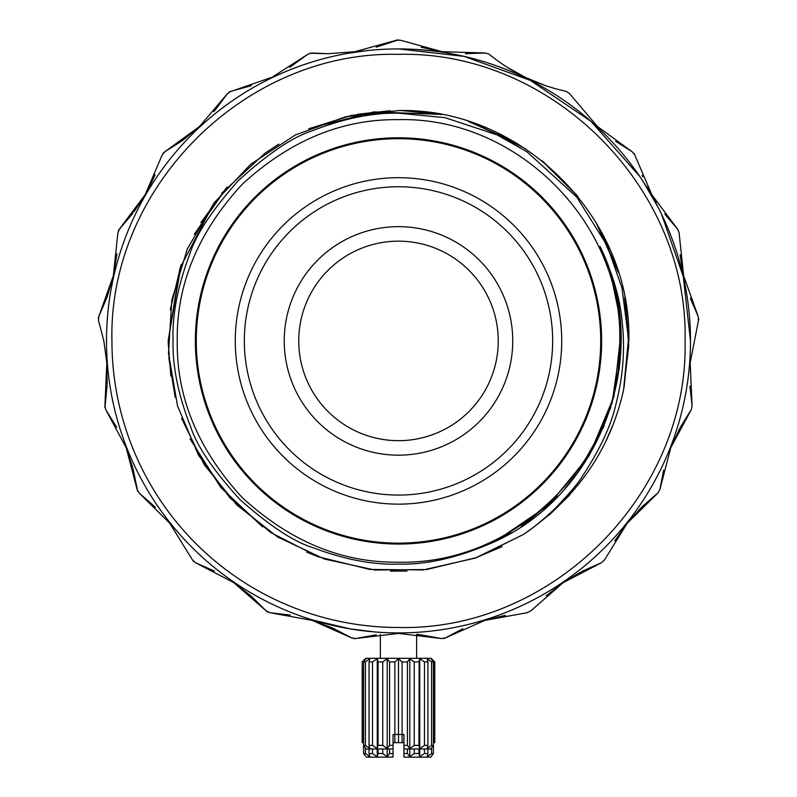 <?xml version="1.0" encoding="UTF-8"?>
<svg xmlns="http://www.w3.org/2000/svg" width="797" height="797" viewBox="0 0 797 797"><rect width="100%" height="100%" fill="white"/><g stroke="black" fill="none" stroke-linecap="round" stroke-linejoin="round"><path stroke-width="1.2" d="M111.939 340.917A286.561 286.561 0 0 0 398.49 627.478C552.211 631.174 688.738 494.1 685.051 340.917C688.957 188.112 552.072 50.55 398.679 54.355C245.058 50.55 108.233 187.524 111.939 340.917M690.491 340.917A292.001 292.001 0 0 1 398.49 632.918A292.001 292.001 0 0 1 106.499 340.917A292.001 292.001 0 0 1 398.49 48.916A292.001 292.001 0 0 1 690.491 340.917L683.318 276.599L661.55 214.174L658.711 208.445L661.55 214.174M420.258 632.101L413.882 632.509L420.258 632.101M153.672 181.786L157.198 176.476L153.662 181.796M138.27 208.455L135.44 214.174L138.28 208.445M643.318 181.786L639.792 176.476L643.328 181.796M390.47 571.11L407.018 571.09M474.026 558.508L502.19 546.593M549.143 515.151L569.606 495.106M605.73 441.448L612.793 425.349M624.051 387.511L628.823 340.917L623.603 389.683L628.494 338.695L621.989 287.956L607.145 245.576L576.769 197.128L526.996 151.838L497.019 134.872L444.915 117.647L398.49 113.174C372.319 112.626 343.348 118.584 311.557 131.037C292.31 137.223 267.882 153.771 238.263 180.69C211.763 210.627 195.564 235.205 189.666 254.422C177.691 286.183 172.152 315.024 173.039 340.917C172.491 366.829 178.389 395.511 190.722 426.983C196.849 446.031 213.237 470.22 239.877 499.53C269.525 525.771 293.854 541.801 312.872 547.639C344.314 559.484 372.857 564.973 398.49 564.097C426.634 564.894 458.136 557.661 492.994 542.398C601.954 494.668 653.231 352.772 599.972 246.412C612.983 274.019 620.415 299.602 622.278 323.154C625.107 349.534 623.045 376.333 616.111 403.521C611.359 425.16 599.912 449.727 581.76 477.204C578.532 482.783 569.646 493.204 555.12 508.476C542.657 520.242 532.007 528.939 523.181 534.588L476.955 557.472L426.594 569.536L374.789 570.024L324.548 559.066L277.685 537.019L236.858 505.019L204.251 464.711L181.577 418.375M170.847 376.005L168.167 342.052M168.785 357.753L175.161 397.285M190.015 438.828L220.759 487.425L262.592 526.887M306.835 552.221L316.857 556.296M213.915 203.145L179.903 268.33L168.157 340.917L181.218 264.465M200.834 222.662L226.517 187.694M357.564 114.25L390.301 110.723M278.243 144.466L264.913 153.283L221.715 193.263M309.784 128.347L373.932 111.899L440.143 114.379M469.463 121.792L517.273 143.57M543.474 161.94L577.925 196.49L541.86 160.635M596.186 222.722L609.516 248.604M625.137 299.841L628.833 340.917C632.001 217.84 521.577 107.416 398.49 110.584L345.519 116.78L295.368 134.952L250.766 164.202L214.074 202.916L187.275 249.043L171.813 300.09L168.496 353.32L177.512 405.902L198.393 454.987L229.994 497.956L270.631 532.506L318.133 556.774L369.938 569.466L423.277 569.915L475.291 558.069L523.181 534.588C576.988 497.756 610.462 449.458 623.603 389.683M601.625 340.917A203.125 203.125 0 0 0 398.49 137.791A203.125 203.125 0 0 0 195.365 340.917A203.125 203.125 0 0 0 398.49 544.042A203.125 203.125 0 0 0 601.625 340.917M620.514 325.734L616.39 295.717M565.113 488.441L580.774 468.556M610.223 409.419L619.289 368.632M619.458 314.526L614.417 287.04M402.266 110.614L440.512 114.449M468.457 121.463L474.783 123.585M475.948 123.993L525.641 148.85M595.977 222.363L618.422 272.464M491.54 543.086L511.196 532.804M623.553 389.912L628.783 345.619L624.689 297.42M616.858 267.633L596.305 222.921M576.779 195.086L542.847 161.432M513.806 141.527L468.497 121.473M441.568 114.648L438.38 114.061M414.978 111.172L400.592 110.594M390.241 110.733L351.118 115.505L308.648 128.825M278.87 144.088L265.291 153.014M170.269 309.824L180.959 265.222M194.329 234.288L227.035 187.116M492.935 542.428L494.22 541.821M524.765 524.157L558.129 495.973L521.198 526.558M577.626 472.95L604.016 426.265L577.626 472.95M611.986 403.71L621.032 340.847L611.986 403.71M619.847 318.023L610.751 274.058L619.847 318.023M495.784 541.063L548.705 505.109L589.212 455.585L613.949 396.587L620.893 332.987M613.859 284.878L599.972 246.412M398.49 562.184C517.203 565.063 622.696 459.102 619.757 340.777C622.726 222.752 516.845 116.601 398.49 119.65C342.023 118.892 289.869 140.491 242.039 184.456C198.074 232.296 176.466 284.449 177.233 340.917C176.466 397.384 198.074 449.538 242.039 497.378C289.869 541.342 342.023 562.941 398.49 562.184M647.572 186.916L651.797 194.667L677.619 229.157L664.728 214.064M151.938 181.816L145.184 194.667L162.14 155.066L164.71 151.848L199.549 126.504L227.424 93.657L215.13 110.116M309.834 53.2L327.866 53.718L354.904 51.685L397.424 39.96M527.445 612.664L484.706 620.415L445.344 637.919L441.269 638.527L398.49 633.406L355.721 638.527L376.224 634.781M354.705 638.676L351.646 637.919L312.285 620.415L333.126 628.275L351.646 637.919L355.721 638.527M107.117 385.1L104.915 405.812L106.818 362.774L103.839 340.917L106.818 362.774L107.177 383.736M107.097 385.34L104.965 407.855L104.915 405.812L105.832 409.827L116.661 427.282M133.079 469.025L137.084 489.468L126.215 447.775L105.832 409.827L104.915 405.812L106.818 362.774L107.167 384.015M133.139 469.254L137.732 491.4L137.084 489.468L139.146 493.034L169.811 523.28L192.485 559.922L195.504 562.722L214.283 571.041M251.364 596.276L266.188 610.91L233.73 582.587L195.504 562.722L192.485 559.922L169.612 523.031M267.812 612.146L266.188 610.91L269.894 612.694L290.297 615.115M312.285 620.415L269.894 612.694L312.285 620.415L331.921 627.747M441.269 638.527L420.059 634.701M155.335 507.201L139.146 493.034L137.084 489.468L126.215 447.775L132.74 467.7M193.671 561.576L192.485 559.922L193.671 561.576M267.822 612.146L233.73 582.587L250.338 595.379M658.681 208.386L643.388 181.895M639.792 176.476L590.995 121.353L530.384 80.397L464.123 56.388L398.49 48.916L403.601 48.966M397.464 39.95L396.438 40.258L400.552 40.258L442.086 51.685L485.154 53.001L465.418 53.678M488.78 53.987L485.154 53.001M489.079 54.216C511.804 72.686 537.497 85.06 566.159 91.336L569.566 93.657L597.441 126.504L632.28 151.848L615.603 141.288M633.914 153.253L634.84 155.066L632.28 151.848M634.84 155.066L651.797 194.667L656.369 202.159M679.114 232.594L677.619 229.157M679.124 232.983L683.657 275.832L698.162 316.399L690.332 298.277M698.73 318.511L698.471 320.504L698.162 316.399M698.471 320.504L690.172 362.774L692.075 405.812L689.933 386.196M691.368 409.499L692.075 405.812M691.158 409.827L670.765 447.775L659.906 489.468L663.642 470.081M658.133 492.785L659.906 489.468M657.844 493.034L627.179 523.28L604.505 559.922L601.486 562.722L563.26 582.587L530.802 610.91L527.096 612.694M462.818 628.753L444.895 638.148M484.706 620.415L505.457 615.334M563.26 582.587L581.591 571.618M614.766 540.904L627.179 523.28L641.455 507.4M670.765 447.775L679.731 428.387M683.657 275.832L680.14 254.761M642.761 176.804L642.133 175.35M442.086 51.685L421.185 47.272M289.68 67.366L307.911 54.216L311.836 53.001L307.911 54.216L272.803 76.791M213.815 111.67L227.424 93.657L230.821 91.336L228.948 92.133L271.588 77.389M132.76 213.407L119.371 229.157L145.184 194.667L142.613 198.981M118.285 230.801L119.371 229.157L117.866 232.983L113.333 275.832L107.495 295.966M107.037 297.251L98.828 316.399L113.333 275.832L116.95 253.775M98.27 318.372L98.828 316.399L98.519 320.504L103.839 340.917M140.581 202.219L142.464 199.24M200.555 125.557L183.38 139.854M182.274 140.651L164.71 151.848L162.14 155.066M163.146 153.154L164.71 151.848L163.146 153.154M143.858 196.939L133.906 211.882M370.655 50.251L374.231 49.932M374.132 49.932L378.874 49.573M379.242 49.553L385.32 49.215M386.236 49.175L385.569 49.205M309.684 62.754L312.105 61.987M317.395 621.421L321.271 622.517M307.702 618.442L310.601 619.369M340.528 627.1L341.524 627.299M348.369 628.584L345.669 628.096M375.138 631.981L350.142 628.883L312.942 620.096M360.025 630.367L363.033 630.756M368.075 631.324L373.624 631.852M348.518 53.23L366.889 50.629M340.717 54.694L338.894 55.063M338.874 55.073L338.287 55.192M366.202 50.709L367.018 50.619M367.337 50.59L368.164 50.5M368.224 50.49L372.169 50.111M380.538 49.474L382.281 49.364M387.85 49.115L393.25 48.966M395.451 48.936L396.976 48.926M433.389 51.008L431.376 50.779M502.409 68.034L501.731 67.775M509.442 70.823L510.16 71.112M511.853 71.82L513.009 72.308M432.382 50.888L417.369 49.534M409.638 49.135L408.632 49.095M352.503 52.562A292.001 292.001 0 0 1 363.372 51.038M376.134 47.172L398.49 39.85M149.388 186.966L155.136 174.682M251.394 85.658L230.821 91.336L227.424 93.657M311.836 53.001L327.866 53.718M113.333 275.832L107.167 296.892M118.255 230.881L142.235 199.609M199.549 126.504L182.593 140.431M440.771 51.486L421.523 47.362M506.513 66.868L525.402 77.389L506.733 66.998M525.681 77.528L545.417 85.598M690.8 410.345L680.2 427.521M657.386 493.383L642.113 506.743M601.207 562.821L582.338 571.23M563.051 582.727L546.174 595.787M443.411 638.616L445.015 638.098M434.763 742.645L434.763 661.928L431.137 658.302L416.632 658.302L416.632 634.322L419.381 634.621M486.559 619.857L504.999 615.414M698.73 318.541L698.58 320.125M683.079 273.241L680.289 256.126M633.954 153.303L634.721 154.698M132.81 467.969L126.215 447.775L105.832 409.827M250.547 595.558L233.73 582.587L195.504 562.722M251.543 596.435L266.188 610.91M649.216 190.045L651.567 194.269M512.75 340.917A114.26 114.26 0 0 0 398.49 226.657A114.26 114.26 0 0 0 284.23 340.917A114.26 114.26 0 0 0 398.49 455.177A114.26 114.26 0 0 0 512.75 340.917M298.745 340.917A99.755 99.755 0 0 1 398.49 241.162A99.755 99.755 0 0 1 498.245 340.917A99.755 99.755 0 0 1 398.49 440.671A99.755 99.755 0 0 1 298.745 340.917M244.33 340.917A154.16 154.16 0 0 0 398.49 495.076A154.16 154.16 0 0 0 552.66 340.917A154.16 154.16 0 0 0 398.49 186.757A154.16 154.16 0 0 0 244.33 340.917M561.726 340.917A163.226 163.226 0 0 1 398.49 504.142A163.226 163.226 0 0 1 235.264 340.917A163.226 163.226 0 0 1 398.49 177.691A163.226 163.226 0 0 1 561.726 340.917M196.271 340.917A202.219 202.219 0 0 0 398.49 543.136A202.219 202.219 0 0 0 600.719 340.917A202.219 202.219 0 0 0 398.49 138.698A202.219 202.219 0 0 0 196.271 340.917M380.358 658.302L380.358 634.322L380.358 658.302M362.217 742.645L362.326 670.098M431.396 756.283L433.409 753.524L433.409 661.928L431.038 658.711L434.664 661.928L434.664 742.645L433.409 742.645M398.49 658.302L431.137 658.302L365.853 658.302L362.217 661.928L362.326 734.475L363.581 734.475L363.581 753.524L365.594 756.283M362.326 734.475L362.326 742.645L363.581 742.645M431.038 756.751L433.409 753.524L431.566 753.524L427.112 756.751L427.939 753.524L424.472 753.524L419.74 756.751L418.913 753.524L414.251 753.524L409.797 756.751L407.426 753.524L403.94 753.524L403.94 742.645L393.051 742.645M431.396 756.453L430.679 757.15L403.94 757.15L403.94 753.524M398.49 742.645L398.49 734.475L393.051 734.475L393.051 753.524L389.564 753.524L387.193 756.751L382.739 753.524L378.077 753.524L377.25 756.751L372.518 753.524L369.051 753.524L369.878 756.751L365.425 753.524L363.581 753.524M366.301 757.15L393.051 757.15L393.051 753.524M431.566 753.524L431.566 747.905M365.425 747.905L365.425 753.524M427.939 753.524L427.939 748.991M369.051 748.991L369.051 753.524M424.472 753.524L424.472 748.991M372.518 748.991L372.518 753.524M419.74 756.751L419.74 748.991M377.25 748.991L377.25 756.751M418.913 753.524L418.913 748.991M378.077 748.991L378.077 753.524M414.251 753.524L414.251 748.991M382.739 748.991L382.739 753.524M409.797 756.751L409.797 748.991M387.193 748.991L387.193 756.751M407.426 753.524L407.426 748.991M389.564 748.991L389.564 753.524M402.126 742.645L402.126 734.475L398.49 734.475L398.49 658.711L402.126 661.928L407.426 661.928L409.698 658.84M362.326 661.928L365.953 658.711L363.581 661.928L365.425 661.928L369.878 658.711L369.051 661.928L372.518 661.928L377.25 658.711L378.077 661.928L382.739 661.928L387.193 658.711L389.564 661.928L394.864 661.928L394.864 742.645M394.864 661.928L398.49 658.711L402.126 661.928L402.126 734.475L403.94 734.475L403.94 748.991L430.679 748.991L431.396 748.283L430.679 748.991M409.887 658.77L414.251 661.928L418.913 661.928L419.65 659.029M419.162 660.942L418.913 745.364L414.251 745.364L414.251 661.928M419.87 658.79L424.472 661.928L427.939 661.928L427.112 658.711L431.566 661.928L433.409 661.928M377.25 658.711L377.25 748.582L372.518 745.364L372.518 661.928L369.051 661.928L369.051 745.364L369.878 748.582L365.425 745.364L363.581 745.364L365.594 748.124M387.193 658.711L387.193 748.582L382.739 745.364L382.739 661.928L381.783 661.928M393.818 661.928L390.61 661.928M431.396 748.124L433.409 745.364L431.566 745.364L431.566 661.928M433.409 734.475L434.664 734.475M431.038 748.582L433.409 745.364M363.581 661.928L363.581 745.364L365.953 748.582M365.425 661.928L365.425 745.364M431.566 745.364L427.112 748.582L427.939 745.364L427.939 661.928M427.939 745.364L424.472 745.364L424.472 661.928M372.518 745.364L369.051 745.364M424.472 745.364L419.74 748.582L419.74 658.711M419.74 748.582L418.913 745.364M378.077 661.928L378.077 745.364L377.25 748.582M382.739 745.364L378.077 745.364M414.251 745.364L409.797 748.582L409.797 658.711M409.797 748.582L407.426 745.364L407.426 661.928M389.564 661.928L389.564 745.364L387.193 748.582M407.426 745.364L403.94 745.364M393.051 745.364L389.564 745.364M393.051 748.991L366.301 748.991M362.217 734.475L362.217 661.928"/></g></svg>
